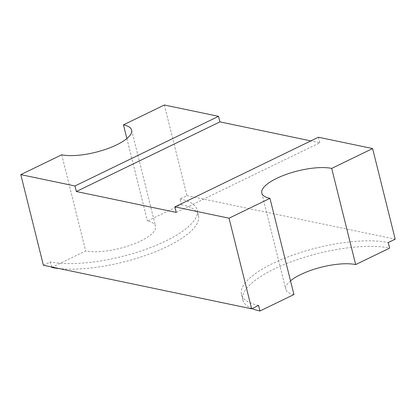 <?xml version="1.0" encoding="UTF-8"?>
<svg xmlns="http://www.w3.org/2000/svg" width="416" height="416" viewBox="0 0 416 416"><rect width="100%" height="100%" fill="white"/><g stroke="black" fill="none" stroke-linecap="round" stroke-linejoin="round"><path stroke-width="0.31" stroke-dasharray="2.08 1.56" d="M258.586 305.448A84.464 26.941 166 0 1 241.462 294.434A84.464 26.941 166 0 1 272.865 263.427A84.464 26.941 166 0 1 388.253 242.554M252.039 308.625A84.464 26.941 166 0 1 242.845 299.983A84.464 26.941 166 0 1 274.248 268.975A84.464 26.941 166 0 1 389.636 248.102M164.362 105.004L186.956 195.624L180.008 198.994L181.392 204.542L147.43 221.016A40.222 12.828 166 0 1 155.584 226.257A40.222 12.828 166 0 1 130.744 245.118A40.222 12.828 166 0 1 85.686 250.968L51.724 267.441M126.87 138.549L147.43 221.016M43.394 265.262L50.341 261.893L51.61 266.978M61.708 154.794L85.686 250.968M186.956 195.624L395.2 239.184M176.259 212.415L319.821 142.776L310.861 140.904M319.821 142.776L318.438 137.228M181.392 204.542A84.464 26.941 166 0 1 198.515 215.556A84.464 26.941 166 0 1 151.616 253.224A84.464 26.941 166 0 1 59.374 268.606M293.93 294.523A40.222 12.828 166 0 1 285.776 289.281A40.222 12.828 166 0 1 290.514 280.821M180.008 198.994A84.464 26.941 166 0 1 197.132 210.007A84.464 26.941 166 0 1 144.971 249.61A84.464 26.941 166 0 1 50.341 261.893M241.462 294.434L242.845 299.983M131.607 130.088L155.584 226.257M261.799 193.107L285.776 289.281M197.132 210.007L198.515 215.556"/><path stroke-width="0.62" d="M310.861 140.904L219.913 121.878L76.352 191.516L176.259 212.415L174.876 206.866L229.044 218.197L251.638 308.818L258.586 305.448L259.969 310.996A84.464 26.941 166 0 1 252.039 308.625M229.044 218.197L269.953 198.354A40.222 12.828 166 0 1 261.799 193.107A40.222 12.828 166 0 1 276.749 178.344A40.222 12.828 166 0 1 331.698 168.402L355.675 264.576L389.636 248.102L388.253 242.554L395.2 239.184L372.606 148.559L318.438 137.228L174.876 206.866M290.514 280.821A40.222 12.828 166 0 1 300.726 274.513A40.222 12.828 166 0 1 355.675 264.576M219.913 121.878L218.53 116.329L164.362 105.004L123.453 124.847L126.87 138.549M51.61 266.978L51.724 267.441A84.464 26.941 166 0 0 59.374 268.606M123.453 124.847A40.222 12.828 166 0 1 131.607 130.088A40.222 12.828 166 0 1 106.766 148.949A40.222 12.828 166 0 1 61.708 154.794L20.8 174.637L43.394 265.262L251.638 308.818M76.352 191.516L74.968 185.968L20.8 174.637M259.969 310.996L293.93 294.523L269.953 198.354M331.698 168.402L372.606 148.559M218.53 116.329L74.968 185.968"/></g></svg>
